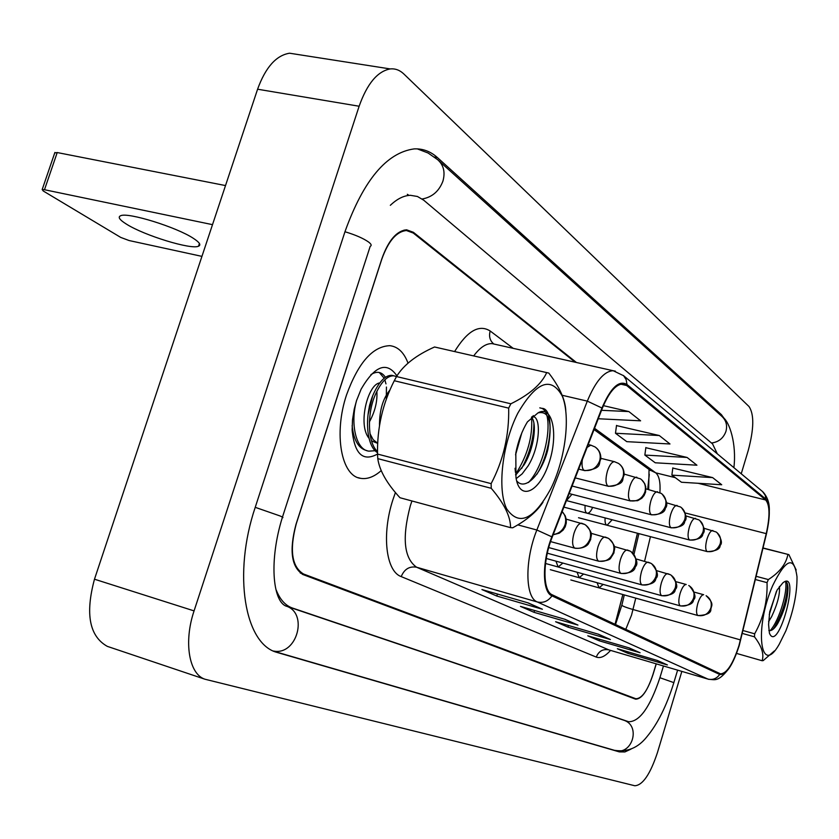 <?xml version="1.0" encoding="UTF-8"?>
<svg xmlns="http://www.w3.org/2000/svg" width="839" height="839" viewBox="0 0 839 839"><rect width="100%" height="100%" fill="white"/><g stroke="black" fill="none" stroke-linecap="round" stroke-linejoin="round"><path stroke-width="1.26" d="M647.76 489.315L649.271 474.643M615.071 624.331L622.884 594.536M632.763 553.048L637.483 533.247M585.119 505.445C584.72 510.049 585.433 512.639 587.227 513.237C589.051 513.342 590.855 511.391 592.638 507.396M671.137 527.783L566.43 500.589L571.988 494.307M605.129 517.915C604.772 522.257 605.422 524.69 607.079 525.245L612.176 519.761M577.096 572.24L579.162 577.714L583.577 574.033M555.932 561.155L558.155 566.986L562.875 563.074M597.127 582.717L599.036 587.866L603.178 584.405M408.016 363.109C403.989 352.443 397.927 346.622 389.862 345.678C372.726 346.266 358.295 362.658 346.549 394.865C333.471 433.679 341.284 476.101 360.613 478.335C367.23 479.436 374.1 476.867 381.21 470.627C374.1 476.867 367.23 479.436 360.613 478.335C341.284 476.101 333.471 433.679 346.549 394.865C358.295 362.658 372.726 346.266 389.862 345.678C397.927 346.622 403.989 352.443 408.016 363.109M738.949 645.611C732.919 664.121 726.773 673.528 720.502 673.843L552.282 594.82C542.686 591.243 542.455 561.396 552.177 537.233L602.255 408.467C608.873 392.453 615.742 384.293 622.884 383.968L626.66 385.51L765.682 499.981C769.887 505.047 770.076 516.268 766.248 533.635L738.949 645.611M739.18 645.726L766.5 533.656C770.422 515.859 770.233 504.365 765.934 499.163L626.974 384.493C619.014 379.878 610.677 387.712 601.951 408.006L551.842 536.834C541.868 561.616 542.12 592.229 551.957 595.868L719.684 674.462C726.165 675.133 732.657 665.558 739.18 645.726M302.313 574.275L628.883 696.611M528.182 602.905L481.922 589.555L496.803 596.047L542.403 609.24L528.182 602.905M540.851 608.632L542.403 609.24M497.433 594.022L496.803 596.047M565.004 619.318L520.463 606.387L534.013 612.313L577.945 625.076L565.004 619.318M576.729 624.625L577.945 625.076M534.579 610.488L534.013 612.313M657.419 660.492L617.357 648.725L627.845 653.298L667.404 664.939L657.419 660.492M666.302 664.519L667.404 664.939M628.264 651.924L627.845 653.298M629.24 647.939L587.782 635.805L599.161 640.776L640.084 652.763L629.24 647.939M638.94 652.333L640.084 652.763M599.623 639.266L599.161 640.776M598.553 634.263L555.607 621.741L568.003 627.153L610.383 639.528L598.553 634.263M609.198 639.087L610.383 639.528M568.506 625.506L568.003 627.153M575.208 362.217L413.239 233.022L406.454 230.536C396.49 231.501 388.237 241.15 381.693 259.482L296.282 523.725C289.34 550.006 291.72 566.755 303.456 573.97L635.826 698.74C641.887 698.73 647.645 690.581 653.109 674.283L656.255 663.89M687.089 457.454L644.855 455.074L655.249 462.792L696.926 465.205L687.089 457.454L645.82 447.701M712.647 477.611L671.882 475.136L681.467 482.247L721.708 484.753L712.647 477.611L672.794 468.047M598.249 418.755L640.597 420.821L628.883 411.582L603.398 405.636M659.265 435.525L615.48 433.26L626.785 441.66L669.983 443.978L659.265 435.525L616.508 425.583M615.48 433.26L616.529 425.383M644.855 455.074L645.852 447.512M671.882 475.136L672.815 467.858M628.883 411.582L601.532 410.302M576.414 362.49L413.396 232.298L406.6 229.813C396.637 230.788 388.384 240.436 381.85 258.758L295.989 524.396C289.036 550.678 291.427 567.426 303.173 574.631L635.584 699.17C641.657 699.16 647.414 691.011 652.878 674.713L656.161 663.859M276.241 590.1C280.048 599.633 285.449 605.601 292.412 608.023L628.673 721.739C639.696 721.75 650.11 707.067 659.915 677.681L663.439 666.009M717.314 453.836L712.552 443.904L423.726 200.206L417.444 196.483L410.491 195.319C403.884 195.497 397.162 198.833 390.334 205.314M741.236 473.783L748.22 450.533C753.999 429.012 754.261 414.34 749.028 406.537L403.853 73.989C399.794 70.109 395.242 68.431 390.198 68.934C377.487 71.284 367.125 83.722 359.134 106.238L194.071 610.897C183.531 641.992 188.985 674.021 204.884 679.202L634.808 785.755C642.695 785.283 650.225 774.271 657.409 752.698L681.834 671.431M298.296 54.577L289.591 53.214C276.199 55.343 265.533 67.34 257.583 89.217L94.482 579.204C85.127 613.917 89.395 636.298 107.308 646.366L108.567 646.785M725.336 420.077L721.404 414.644L437.444 157.596C430.596 151.408 422.856 148.513 414.214 148.891C386.643 152.604 363.591 180.112 345.07 231.417L255.255 507.238C232.644 574.149 244.726 643.87 276.797 652.354L619.371 751.901L624.898 751.943L631.022 749.101M647.718 489.305L649.239 474.14M615.018 624.31L622.832 594.515M632.721 553.006L637.43 533.237M772.656 585.664C753.946 628.568 760.396 677.597 779.2 644.321L785.797 631.001C793.442 611.421 797.176 593.341 796.998 576.75C794.103 555.523 785.986 558.501 772.656 585.664M756.159 576.32L768.346 579.56L767.045 582.644L755.383 579.529M743.018 630.54L754.66 633.802C763.459 618.133 767.58 601.081 767.045 582.644M754.66 633.802L754.481 636.832L742.326 633.424M736.579 653.424L762.116 660.733C764.245 654.231 761.707 646.271 754.481 636.832M762.116 660.733L763.196 660.608L774.387 650.907M768.597 621.636L771.607 616.696C777.585 603.839 780.176 593.75 779.379 586.44M769.258 614.662L776.411 591.411M768.828 630.467C771.335 631.253 774.229 629.072 777.501 623.891C784.192 611.652 787.685 599.749 787.978 588.16C787.779 583.42 786.699 581.259 784.717 581.668M768.587 624.573L769.415 633.12C778.204 655.144 801.56 567.395 782.787 582.927L777.029 590.132L769.72 611.809L768.587 624.573M763.039 547.951L788.901 554.642L762.987 548.15M788.901 554.642L796.201 570.006M768.346 579.56C779.609 572.334 786.112 564.007 787.852 554.589M770.202 630.666C779.903 619.57 787.863 590.289 785.556 581.637M773.107 629.25L774.659 626.953C782.714 612.48 786.972 598.7 787.422 585.612L787.328 583.713M396.941 375.893C386.8 361.158 374.865 365.573 361.148 389.118L356.533 400.623L354.236 409.117L352.506 419.857L352.139 430.145C354.509 454.067 362.983 462.027 377.529 454.046L377.781 458.629C379.438 470.448 386.842 483.484 399.983 497.737L510.552 527.647C510.636 516.593 504.197 503.484 491.235 488.298L377.781 458.629M385.437 377.361C381.766 371.75 376.921 370.838 370.901 374.613M126.437 224.128C144.287 235.507 191.282 249.917 198.507 246.215C201.287 245.019 199.609 242.408 193.463 238.402C176.83 227.222 127.832 211.984 120.627 215.738C117.617 217.039 119.547 219.839 126.437 224.128M54.724 152.95L57.22 152.551L44.488 189.719L212.508 224.653M225.513 185.566L57.22 152.551M44.488 189.719L42.181 189.551L43.261 190.998L120.732 237.416L129.07 240.531L201.947 256.377M517.82 413.187C502.194 443.883 497.055 489.84 506.735 508.927C519.163 526.588 533.94 519.687 551.076 488.204C565.381 458.881 570.698 416.731 562.34 396.228C551.171 375.914 536.331 381.567 517.82 413.187M436.406 347.409L434.56 346.989C416.27 355.117 403.59 364.975 396.522 376.554L510.857 403.8L508.675 408.132L394.278 380.728C382.647 403.622 377.068 428.068 377.529 454.067L491.14 483.642C503.39 460.254 509.242 435.084 508.675 408.132M491.14 483.642L491.235 488.298M510.552 527.647L512.734 527.783C526.777 520.159 536.866 511.633 542.99 502.215M396.522 376.554L394.278 380.728M515.566 454.843L521.743 433.071M516.163 478.629L522.152 473.857L528.046 465.991C540.159 446.694 541.522 416.259 532.587 416.543L532.167 416.543M515.67 475.115L523.987 464.963C534.223 448.645 537.191 423.003 531.475 417.193M367.062 450.669L367.031 450.658C358.631 448.676 353.67 440.328 352.128 425.614M375.211 450.711L368.929 451.151C355.642 449.924 349.989 422.51 356.774 399.888M377.529 452.672C365.594 445.666 364.168 412.882 374.236 392.358C379.836 380.812 385.73 375.138 391.897 375.337L393.848 375.799M377.529 451.602C367.272 442.614 366.779 412.064 376.176 392.83C381.787 381.273 387.66 375.599 393.816 375.799L396.501 376.596M369.936 404.062L369.244 406.873M379.28 372.485L384.199 378.263M384.849 379.847L385.961 383.874M386.443 387.041L386.307 399.249M380.036 422.332L379.417 423.674M516.635 480.82C525.392 491.717 541.973 473.322 547.804 449.725C552.859 422.741 549.597 410.46 538.019 412.872L527.427 421.881C522.078 430.627 518.219 440.999 515.817 452.976L515.975 477.496C519.53 501.712 539.341 492.409 548.8 463.506C558.743 435.042 552.66 404.325 538.019 412.872M515.461 472.441L515.052 468.277M565.78 410.449C565.129 399.354 559.477 386.894 548.811 373.082L434.56 346.989M510.857 403.8C529.514 394.624 541.459 384.21 546.713 372.568M515.586 474.245C527.542 455.504 532.87 436.532 531.569 417.319M528.518 482.509C547.584 461.974 554.086 412.589 541.753 408.352M541.648 408.299L539.792 407.859M521.617 468.529C529.661 453.532 533.761 438.398 533.929 423.16M533.457 416.7L533.279 415.588M536.876 474.255C552.586 449.064 554.264 408.048 541.868 408.352M379.48 425.562C379.459 410.25 382.972 398.378 389.988 389.967M377.718 443.37L371.53 440.905M368.992 438.252C357.508 424.628 367.922 384.021 379.7 382.962M353.502 434.036L352.223 431.959M377.718 443.286L373.145 439.657L369.915 433.532M367.985 414.948L372.474 396.648M376.868 391.341C377.519 401.357 375.023 411.561 369.38 421.975M625.768 629.365L631.547 615.081L635.773 598.134M610.53 650.414C605.202 656.402 600.441 658.625 596.277 657.084L401.21 576.603C404.325 569.136 409.453 566.01 416.605 567.227L608.757 649.858L707.917 679.076C712.762 680.188 716.684 678.646 719.684 674.462M401.21 576.603C385.919 571.349 381.514 534.307 392.956 499.604L395.421 492.514M411.949 500.977L410.365 505.613C401.881 537.789 403.958 558.323 416.605 567.227L537.317 601.972C525.12 597.672 524.585 560.284 536.855 530.007L587.31 401.126C595.585 381.263 604.206 371.132 613.183 370.723L615.375 371.153M623.325 375.453L762.536 491.539L765.199 495.241L765.934 499.163M626.974 384.493L626.167 379.679L623.597 375.715L613.183 370.723L492.147 343.633C486.169 343.329 480.013 347.419 473.689 355.914M601.951 408.006L587.31 401.126L562.182 395.274M551.842 536.834L536.855 530.007L517.768 524.868M551.957 595.868C548.14 601.238 543.263 603.272 537.317 601.972L707.917 679.076L608.757 649.858C602.853 648.778 598.689 651.19 596.277 657.084M454.602 351.562C467.292 330.891 479.153 324.043 490.175 330.996L513.195 348.342M303.456 573.97L300.236 573.006M635.584 698.656L628.474 696.485M495.01 344.273L493.867 344.021M493.636 343.864C489.892 340.613 488.738 336.324 490.175 330.996M626.66 385.51L620.755 384.168M740.491 639.916L633.046 609.534C626.502 607.646 622.758 606.23 621.835 605.265L624.3 594.924M766.248 533.635L685.127 512.933M644.583 561.228L650.445 536.656M659.905 492.65C660.566 482.352 659.171 475.744 655.72 472.829L594.536 428.299M765.682 499.981L698.058 483.274M675.28 477.653L655.72 472.829L649.522 469.809M621.93 604.846L615.511 624.541M273.524 651.043C297.247 655.888 308.773 612.323 285.564 605.915C272.78 600.137 268.994 560.651 282.271 517.684C283.687 517.778 282.879 517.17 279.827 515.87L255.224 507.333M344.965 231.742C355.442 234.899 363.318 238.339 368.604 242.041C371.341 244.139 371.876 245.575 370.198 246.341L282.449 517.118M417.287 148.87L428.1 153.013L437.717 159.735C443.663 165.094 445.394 172.226 442.919 181.14C439.059 191.271 432.137 197.217 422.164 199M438.986 160.878L721.655 416.165C726.092 420.161 727.528 425.216 725.955 431.351C723.438 438.231 718.604 442.111 711.472 442.992M285.564 605.915L623.471 720.124C641.499 725.305 632.166 756.359 614.358 750.297C627.341 752.342 638.185 747.832 646.9 736.768C657.629 723.879 666.617 705.84 673.853 682.631L659.905 677.713M94.482 579.204L194.071 610.897M257.583 89.217L359.134 106.238M411.687 231.963L413.396 232.298M276.293 652.176L278.024 652.732M434.434 157.061L437.444 157.596M719.495 414.214L721.404 414.644M614.221 750.255L619.371 751.901M285.449 605.873L292.412 608.023M623.346 720.082L628.516 721.687M697.807 615.459L698.1 615.574C706.837 615.102 711.094 613.036 710.874 609.376C711.042 605.653 715.017 604.29 706.123 595.7C710.528 598.522 712.112 602.591 710.895 607.908C708.399 614.012 704.036 616.529 697.807 615.459C696.118 613.802 696.118 609.785 697.817 603.398C699.705 597.704 701.645 594.809 703.659 594.715L694.042 592.072M712.919 530.552L712.72 530.5C710.738 530.636 708.829 533.468 707.015 538.995C705.295 545.444 705.274 549.608 706.962 551.475L707.403 551.653C716.034 551.097 720.261 549.031 720.103 545.465C722.536 543.253 721.53 538.995 717.083 532.681M706.962 551.475C713.276 552.461 717.691 549.87 720.208 543.714C721.404 538.753 720.03 534.842 716.097 531.957L703.837 528.213M675.856 581.658L686.208 584.489C684.089 584.573 682.065 587.541 680.125 593.372C678.373 599.937 678.394 604.09 680.198 605.821L680.523 605.947C689.092 605.643 693.413 603.608 693.486 599.854C696.38 597.62 695.07 592.995 689.574 586M680.198 605.821C686.575 606.901 691.053 604.311 693.622 598.039C694.881 592.575 693.266 588.391 688.756 585.507M667.907 573.708L667.739 573.666C665.505 573.75 663.387 576.781 661.394 582.759C659.59 589.523 659.643 593.813 661.552 595.617L661.908 595.753C670.812 595.375 675.259 593.267 675.248 589.429C678.195 587.111 676.853 582.381 671.221 575.229M661.552 595.617C668.096 596.718 672.689 594.043 675.332 587.594C676.643 581.972 674.986 577.672 670.382 574.715L668.148 573.824M648.348 562.245L648.148 562.193C645.799 562.277 643.586 565.381 641.531 571.495C639.675 578.47 639.758 582.906 641.793 584.804L642.192 584.951C651.012 584.72 655.563 582.57 655.846 578.522C658.877 575.89 657.524 570.992 651.767 563.818M641.793 584.804C648.495 585.926 653.214 583.157 655.941 576.508C657.294 570.719 655.616 566.315 650.896 563.284L648.61 562.371M627.572 550.069L627.341 550.006C624.856 550.09 622.548 553.268 620.43 559.54C618.511 566.734 618.637 571.328 620.797 573.32L621.248 573.488C630.152 573.299 634.819 571.107 635.238 566.902C638.395 564.091 637.011 559.015 631.096 551.684M620.797 573.32C627.677 574.453 632.533 571.59 635.343 564.741C636.749 558.784 635.039 554.243 630.194 551.139L627.855 550.206M695.541 518.376L695.332 518.324C693.234 518.45 691.263 521.344 689.385 526.997C687.613 533.646 687.623 537.935 689.417 539.896L689.899 540.085C698.436 539.666 702.757 537.579 702.862 533.835C705.41 531.37 704.393 526.944 699.831 520.568M689.417 539.896C695.888 540.882 700.418 538.219 703.009 531.895C704.236 526.787 702.841 522.77 698.824 519.823L685.694 515.859M677.146 505.477L676.895 505.414C674.703 505.55 672.637 508.507 670.718 514.286C668.893 521.134 668.935 525.581 670.833 527.626L671.368 527.846C680.219 527.332 684.655 525.172 684.676 521.355C687.288 518.838 686.25 514.297 681.562 507.742M670.833 527.626C677.461 528.633 682.117 525.875 684.792 519.362C686.061 514.118 684.645 509.986 680.523 506.976L666.439 502.76M657.629 491.801L657.346 491.727C655.028 491.864 652.878 494.895 650.896 500.799C649.019 507.857 649.092 512.461 651.116 514.611L651.714 514.852C660.461 514.485 664.991 512.293 665.306 508.287C668.033 505.529 666.995 500.81 662.191 494.129M651.116 514.611C657.923 515.628 662.695 512.786 665.453 506.074C666.774 500.673 665.327 496.426 661.111 493.332L645.957 488.864M605.464 537.107L605.202 537.044C602.57 537.117 600.158 540.379 597.966 546.818C595.994 554.233 596.151 558.994 598.469 561.102L598.962 561.281C605.758 561.05 609.659 560.012 610.687 558.187L613.98 552.87C613.949 548.622 617.441 547.783 609.114 538.785M598.469 561.102C605.527 562.245 610.519 559.288 613.435 552.219C614.893 546.074 613.141 541.407 608.181 538.219L605.779 537.254M581.888 523.295L581.595 523.221C578.805 523.295 576.278 526.63 574.012 533.237C571.967 540.903 572.188 545.853 574.652 548.077L575.218 548.276C584.489 548.968 588.443 544.238 588.433 543.777L590.698 539.467C590.635 535.041 594.201 534.254 585.674 525.036M574.652 548.077C581.909 549.23 587.048 546.168 590.058 538.869C591.579 532.524 589.786 527.71 584.699 524.438L582.235 523.463M553.237 534.506C559.015 533.698 562.969 530.395 565.087 524.595C566.461 519.498 565.476 515.167 562.151 511.591M636.885 477.255L636.56 477.181C634.116 477.318 631.872 480.422 629.827 486.473C627.897 493.741 628.002 498.513 630.162 500.789L637.63 500.705L641.825 498.23L644.132 495.471L645.558 492.136L645.768 486.882L644.698 483.61L641.594 479.667M630.162 500.789C637.147 501.806 642.055 498.859 644.908 491.948C646.282 486.379 644.803 482.006 640.472 478.838L624.143 474.087M614.788 461.775L614.41 461.681C611.83 461.838 609.492 465.005 607.394 471.193C605.391 478.712 605.548 483.663 607.856 486.064L608.6 486.347C626.806 484.155 621.29 479.258 624.069 475.346C624.363 470.773 622.895 467.082 619.664 464.271M607.856 486.064C615.018 487.092 620.084 484.04 623.031 476.898C624.447 471.151 622.947 466.662 618.511 463.411L614.41 461.681L600.86 458.335M582.339 459.667C581.605 465.226 582.172 468.791 584.049 470.343L584.888 470.669C603.293 468.466 598.018 463.39 600.787 459.29C601.102 454.528 599.591 450.711 596.267 447.837M584.049 470.343C591.411 471.382 596.623 468.214 599.675 460.842C601.154 454.906 599.612 450.281 595.061 446.946L590.782 445.152L587.101 447.407M591.222 445.257L588.223 444.523M769.311 510.626C769.583 503.201 767.475 496.971 762.987 491.948M729.49 667.76C718.048 682.705 714.828 679.475 708.567 679.307M635.826 698.74L628.715 696.569M406.454 230.536L404.146 230.075M648.683 489.546L649.04 469.536L650.529 470.543L594.043 429.558M633.959 554.39L638.909 533.625M598.008 634.106L609.439 639.192M628.715 647.781L639.182 652.438M656.916 660.345L666.523 664.624M564.448 619.151L576.98 624.73M527.595 602.738L541.396 608.883M358.201 477.685L360.613 478.335M408.32 194.9L407.314 194.302M614.358 750.297L274.573 651.504M677.597 670.183L673.874 682.526M722.746 417.161C729.552 421.598 736.747 444.051 733.884 467.648M107.308 646.366L204.884 679.202M289.591 53.214L390.198 68.934M623.408 720.103L628.673 721.739M570.824 579.969L698.1 615.574M578.522 517.726L707.225 551.601M550.321 569.681L680.523 605.947M545.528 563.483L661.908 595.753M656.57 570.635L670.382 574.715M546.273 558.491L642.013 584.909M636.088 558.942L650.896 563.284M547.322 553.195L621.038 573.436M614.295 546.514L630.194 551.139M563.881 507.134L689.7 540.033M569.157 493.573L651.442 514.779M777.501 623.891L774.659 626.953M787.978 588.16L787.422 585.612M199.42 243.467L198.507 246.215M42.181 189.551L54.902 152.446M391.897 375.337L393.816 375.799M548.737 547.573L598.731 561.218M591.055 533.279L608.181 538.219M550.594 541.595L574.935 548.203M566.22 519.152L584.699 524.438M553.132 534.768L559.288 533.184L563.147 530.07L565.203 526.819L566.262 523.096L566.241 519.331L565.224 515.828L562.161 511.559M572.083 486.033L630.519 500.967M575.25 477.905L608.244 486.253M578.669 469.106L584.468 470.564"/></g></svg>
